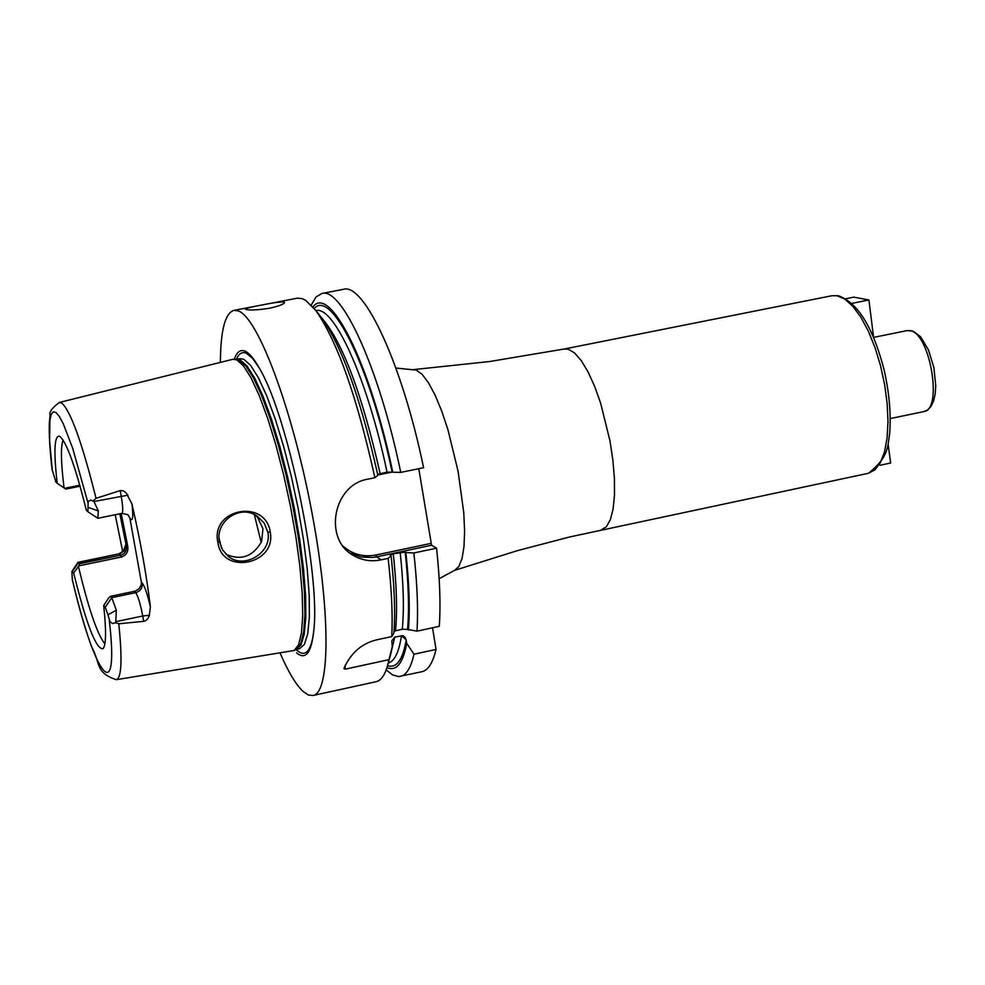 <?xml version="1.0" encoding="UTF-8"?>
<svg xmlns="http://www.w3.org/2000/svg" width="985" height="985" viewBox="0 0 985 985"><rect width="100%" height="100%" fill="white"/><g stroke="black" fill="none" stroke-linecap="round" stroke-linejoin="round"><path stroke-width="1.48" d="M127.668 514.49L130.808 519.501L127.988 514.736L121.918 513.37C123.199 512.298 122.94 506.512 121.18 496.021L120.195 490.592L96.05 498.336C82.235 443.287 70.883 411.582 61.993 403.234L59.359 402.459L232.768 359.303L236.72 359.82L243.43 365.792L251.04 377.834L259.24 395.576L267.661 418.317L275.911 445.109L283.606 474.721L290.366 505.773L295.882 536.788L299.871 566.289L302.173 592.884L302.703 615.403L301.484 632.887L298.615 644.707L294.244 650.469L116.304 679.687C94.819 672.57 100.938 663.471 91.223 645.877C84.919 628.061 78.628 606.083 72.348 579.943L71.88 571.497L77.95 562.324L79.551 563.74L78.763 565.858L121.303 557.054L120.638 555.244C125.033 553.915 126.917 550.787 126.289 545.875L119.862 513.788M120.195 490.592L123.371 490.838L126.24 492.968L131.941 503.951C140.362 540.556 146.519 574.908 150.397 606.994L149.203 616.031L147.43 619.22L145.115 620.981L143.699 621.338L142.739 615.994L115.774 621.683L115.454 622.705L112.647 623.579L110.024 621.855L107.944 614.775L116.341 610.171L111.773 597.661L110.505 596.331L108.83 597.686L103.684 605.578C106.368 630.745 106.146 645.126 103.031 648.696C96.234 649.78 86.446 624.552 73.666 572.999L71.88 571.497M115.454 622.705L118.791 623.788L143.699 621.338M270.247 532.048C276.748 564.553 221.97 575.683 217.882 542.378C210.261 508.716 265.408 498.164 270.247 532.048L267.797 532.134C272.562 552.154 244.452 569.736 228.495 556.488L222.585 549.975L219.483 541.676C214.841 521.828 239.86 503.692 257.208 516.14L264.251 523.158L267.797 532.134M115.774 621.683L116.341 610.171M59.359 402.459C51.897 408.098 48.831 412.358 50.149 415.214L49.373 422.22C48.905 434.016 49.804 449.776 52.082 469.488L55.911 482.121L57.216 483.339C53.584 451.438 54.298 435.715 59.383 436.17C66.118 440.652 75.106 465.363 86.348 510.316L87.911 511.769L88.145 501.55L90.743 500.06L93.969 501.537L98.365 511.006L88.428 507.447M103.684 605.578L105.223 607.252L107.944 614.775M80.081 486.221L65.884 489.077L57.216 483.339M63.102 440.049C60.602 446.476 60.922 462.445 64.062 487.957M73.666 572.999L78.418 566.424C88.145 607.117 96.69 632.567 104.065 642.786L104.915 643.661M87.948 511.794L97.835 518.282L98.365 511.006M93.316 500.7L96.05 498.336M64.567 488.289L79.797 485.223M121.192 513.517L127.681 545.949C128.641 551.489 126.511 555.195 121.303 557.054M122.731 551.686L115.196 514.736M127.681 545.949L125.526 545.173L123.778 550.135M125.526 545.173L124.295 550.849L119.431 554.099L120.638 555.244L79.551 563.74M296.657 652.944C305.633 660.282 311.322 653.043 313.71 631.213C320.864 575.745 288.334 417.357 259.905 369.19C254.364 359.143 249.439 353.135 245.105 351.177C240.451 349.207 236.856 351.867 234.344 359.168M220.381 362.381C220.615 330.394 225.122 313.07 233.888 310.386L238.222 310.891C257.602 317.084 291.375 405.795 310.964 507.497C330.751 609.222 330.541 693.157 312.984 695.508L308.367 695.004L303.269 691.618C296.128 685.018 288.396 672.152 280.085 653.055M390.836 653.609L394.751 637.086L391.771 640.903L392.301 646.431L389.013 659.642L345.169 669.172L343.913 668.519C350.869 652.858 361.901 643.279 376.996 639.782L391.735 636.605L393.889 633.146C395.441 612.744 394.505 586.912 391.057 555.663L390.257 555.06L393.286 553.767L405.192 552.142C408.553 583.465 409.341 609.222 407.544 629.415L402.274 629.255C404.232 609.432 403.542 583.785 400.181 552.314M436.564 548.189C439.876 579.118 440.775 605.159 439.273 626.337L416.975 631.151C418.305 609.986 417.271 583.92 413.86 552.967L436.564 548.189L431.565 545.271L376.492 556.857L381.183 559.849L388.139 558.384C391.661 589.375 392.855 615.44 391.735 636.605M381.183 559.849C371.025 561.906 361.618 560.354 352.975 555.22C323.449 539.017 332.967 484.792 367.873 479.141L374.879 477.713C356.915 396.61 337.165 340.798 315.643 310.275L305.732 300.388L302.136 298.603L297.359 298.184L233.888 310.386M284.062 302.075L284.542 302.518C283.889 304.242 278.817 306.163 269.348 308.256C257.664 310.066 249.833 310.447 245.881 309.413L245.462 309.081C246.299 308.17 251.495 306.877 261.013 305.19C272.426 302.789 280.109 301.755 284.062 302.075M389.013 659.642L388.164 663.397C385.32 674.466 381.306 680.561 376.122 681.706L312.984 695.508M345.169 669.172L345.107 665.392M386.97 667.584C396.352 671.622 402.939 663.533 406.743 643.316L413.983 654.225L436.035 649.423L432.526 627.802M418.797 468.7L431.565 545.271M343.42 289.331C363.958 282.399 402.225 364.068 423.587 467.715L400.747 472.406C379.36 368.587 341.709 286.672 321.824 293.493L343.42 289.331M436.035 649.423C432.809 662.893 428.118 670.317 421.949 671.696L398.605 676.596L392.633 674.922L386.169 669.911M394.751 637.086L402.84 635.67L405.094 637.32L406.202 640.078C402.68 660.073 396.475 668.593 387.561 665.638M406.743 643.316L406.202 640.078M311.235 305.079L315.963 297.039L321.824 293.493M413.983 654.225C410.942 667.67 406.436 675.057 400.464 676.387M319.99 315.729L321.836 318.056C342.189 346.843 360.867 399.245 377.858 475.262L374.879 477.713M392.301 646.431L390.011 656.675M388.139 558.384L391.057 555.663M377.649 474.277L387.056 472.123L392.744 472.209C370.052 362.985 329.827 283.975 312.898 306.901M394.037 631.151L402.274 629.255M416.975 631.151L407.544 629.415M408.406 630.018C410.092 609.604 409.243 583.785 405.857 552.548L405.192 552.142M392.744 472.209L400.747 472.406M413.86 552.967L405.857 552.548M430.876 543.437L375.827 555.011L376.492 556.857L372.576 557.485L360.805 556.993L349.798 553.004M375.827 555.011C363.44 557.301 352.544 554.383 343.149 546.269M377.797 475.016L392.387 472.024M852.013 303.355L868.905 299.969L873.596 337.363M845.93 298.714L853.749 297.15L868.905 299.969M888.138 444.198L890.649 463.012L879.9 465.289M225.971 554.309C241.128 560.871 253.01 556.611 261.616 541.528L262.97 528.736L257.43 517.15L255.3 515.02M254.302 514.515L261.21 542.489M129.995 518.787L141.384 582.283L141.212 585.016L139.057 588.759L135.24 591.111L110.505 596.331M118.791 623.788C122.411 659.433 121.574 678.074 116.304 679.687M88.022 503.101L72.681 448.249L63.385 424.006L59.408 416.569L55.997 412.493L53.239 411.804L51.195 414.439L49.903 420.287L49.619 440.677L52.303 470.658M72.225 579.168C94.56 675.907 119.677 710.025 109.273 620.008M93.969 501.537L127.951 495.172M130.808 519.501C132.938 520.733 133.32 515.561 131.941 503.951M124.036 549.458C125.354 549.371 123.642 550.837 118.902 553.865L78.431 562.57L72.311 571.522M296.325 649.398L300.819 643.574L303.7 631.804L304.931 614.394L304.414 591.973L302.136 565.488L298.172 536.135L292.693 505.268L285.97 474.364L278.299 444.888L270.075 418.231L261.678 395.588L253.49 377.932L245.893 365.952L239.195 360.005L234.418 359.168M296.226 649.435L300.967 644.953L304.23 634.217L305.806 617.558L305.596 595.605L303.552 569.281L299.76 539.805L294.38 508.58L287.669 477.146L279.962 447.042L271.626 419.721L263.094 396.487L254.77 378.338L247.026 366.026L240.205 359.944L236.659 359.34L239.995 358.675L243.726 359.254L250.596 365.349L258.378 377.698L266.75 395.884L275.32 419.191L283.68 446.574L291.4 476.752L298.123 508.26L303.478 539.521L307.234 569.01L309.228 595.309L309.376 617.201L307.726 633.774L304.39 644.387L299.563 648.721L296.226 649.447M296.017 649.558L297.15 650.58C305.473 657.401 310.952 651.38 313.587 632.518M259.264 368.045L252.455 358.244L246.373 353.27C242.187 351.46 238.862 353.48 236.412 359.316M405.931 639.597L401.474 635.645M380.124 473.551C362.037 394.025 342.645 342.251 321.96 318.217M395.514 630.708C397.423 610.897 396.672 585.25 393.286 553.767M387.056 472.123C367.405 378.646 333.866 305.276 315.914 310.62M388.275 662.979C394.566 661.317 398.974 652.205 401.498 635.633M314.203 308.453C331.256 288.753 370.052 366.211 392.079 471.864M395.896 368.033L416.261 370.101L422.122 374.337L428.5 382.808L435.124 395.182L441.686 410.991L447.892 429.522L458.087 471.31L463.787 512.853L464.6 531.112L463.997 546.552L462.039 558.52L458.825 566.56L454.528 570.364L517.273 550.689L569.835 536.923L868.413 473.28L874.926 469.87L880.381 462.642L884.505 451.893L887.091 438.029L887.99 421.666L887.165 403.542L884.616 384.519L880.479 365.484L874.939 347.348L868.265 330.948L860.791 317.059L852.85 306.298L844.834 299.095L837.102 295.734L831.943 295.722L564.306 348.998L568.37 349.244L574.612 352.999L581.273 360.633L588.033 371.862L594.583 386.231L600.616 403.087L610.01 441.058L612.916 460.377L614.431 478.685L614.48 495.16L613.101 509.011L610.368 519.661L606.403 526.679L601.441 529.795M923.819 411.582C943.162 410.006 929.938 332.462 909.968 330.615L907.197 330.591L913.181 331.182L920.544 336.722L928.436 349.884L933.866 367.454L935.75 385.726L935.196 393.889L933.62 400.87L930.973 406.411L927.538 409.969L923.819 411.582L890.28 418.563M217.882 542.378L219.483 541.676M219.15 538.549L221.465 547.906M150.397 606.994C147.381 594.004 144.647 586.026 142.222 583.095L141.384 582.283M142.222 583.095C142.603 587.983 140.424 591.172 135.684 592.662L134.354 591.332M149.486 615.219L142.739 615.994C140.362 603.731 138.011 595.95 135.684 592.662L111.773 597.661L105.223 607.252M121.918 513.37L97.835 518.282M118.902 553.865L77.95 562.324M296.337 649.386L294.244 650.469M321.836 318.056L315.643 310.275M390.786 653.806L388.164 663.397M351.436 554.21L352.975 555.22M439.162 578.688L454.528 570.364M413.294 369.621L489.533 361.544L564.306 348.998M831.943 295.722L838.333 295.722C857.8 302.629 873.03 327.279 884.062 369.671C889.295 392.732 891.154 414.032 889.652 433.585C887.485 447.141 888.815 457.052 868.413 473.28M873.609 337.399L907.197 330.591M228.495 556.488L227.436 555.638"/></g></svg>
